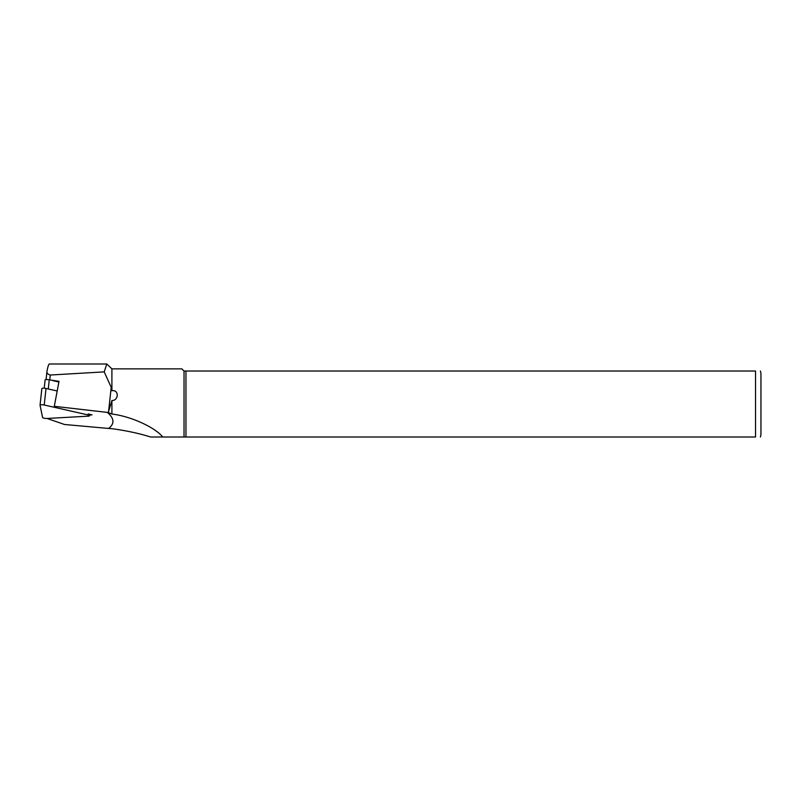 <?xml version="1.0" encoding="UTF-8"?>
<svg xmlns="http://www.w3.org/2000/svg" width="801" height="801" viewBox="0 0 801 801"><rect width="100%" height="100%" fill="white"/><g stroke="black" fill="none" stroke-linecap="round" stroke-linejoin="round"><path stroke-width="1.2" d="M88.16 413.967L92.025 414.848L89.692 414.978M47.229 418.452A10.814 2.603 -173.8 0 0 48.601 419.003L64.521 424.49L108.586 428.455C114.753 423.749 114.343 418.402 107.354 412.405L54.298 406.307L59.024 381.346L49.261 379.824A2.884 0.691 -173.8 0 0 45.086 380.004A2.884 0.691 -173.8 0 0 45.086 380.064L44.205 388.205L45.086 380.004M111.91 390.748L111.91 368.86L106.793 363.994L104.21 371.884L111.209 387.334L111.91 390.748C119.279 389.376 118.728 400.78 111.91 400.52L108.596 411.424L108.095 412.495L107.354 412.405M104.21 371.884L50.283 375.028C47.609 374.257 46.518 372.936 46.999 371.053C47.93 366.417 48.711 364.055 49.342 363.994L106.793 363.994M46.068 379.604L46.999 371.053M108.095 412.495L111.91 414.037C131.574 416.35 155.835 427.994 162.713 437.006L755.543 437.006C762.682 437.006 762.682 437.006 755.543 437.006L755.543 371.023L185.962 371.023L185.962 437.006M111.91 400.52L111.91 414.037M162.713 437.006L150.678 437.006C138.994 433.361 126.077 430.588 111.91 428.685L108.586 428.455M185.962 371.023L184.03 371.023L184.03 437.006M760.419 371.023L760.95 373.366L760.95 434.663L760.419 437.006M755.543 371.023C762.682 371.023 762.682 371.023 755.543 371.023M184.03 371.023L181.867 368.86L111.91 368.86M58.894 382.007L52.766 380.625M40.06 405.146L41.842 388.685A2.884 0.691 6.2 0 1 41.842 388.635A2.884 0.691 6.2 0 1 46.017 388.455L57.191 390.988M46.989 418.462A2.884 0.691 6.2 0 1 42.563 417.461L40.05 405.246A2.884 0.691 -173.8 0 1 40.05 405.196A2.884 0.691 -173.8 0 1 44.225 405.016L88.05 414.938A2.884 0.691 6.2 0 1 89.612 415.739A2.884 0.691 6.2 0 1 88.31 416.17L46.989 418.462M111.209 387.334L108.596 411.424M50.283 375.028L49.752 379.944M46.949 371.544L46.078 379.594M49.261 379.824L48.27 388.966M44.225 405.016L46.017 388.455M89.762 414.337L89.612 415.739M41.842 388.635L40.05 405.196"/></g></svg>
